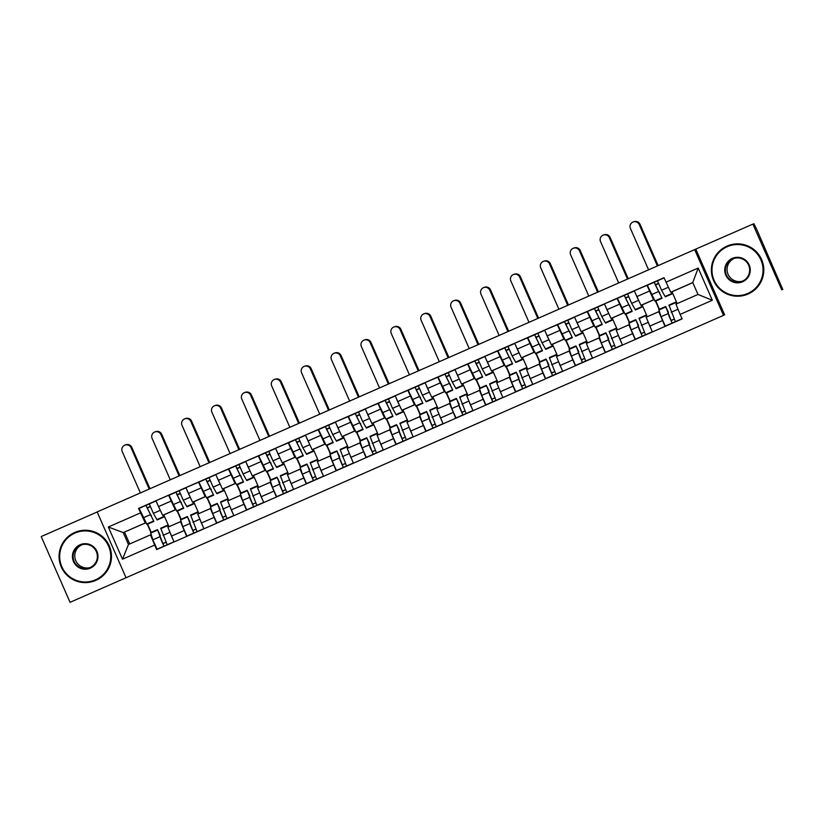 <?xml version="1.0" encoding="UTF-8"?>
<svg xmlns="http://www.w3.org/2000/svg" width="824" height="824" viewBox="0 0 824 824"><rect width="100%" height="100%" fill="white"/><g stroke="black" fill="none" stroke-linecap="round" stroke-linejoin="round"><path stroke-width="1.24" d="M394.727 459.741L371.552 469.917L394.727 459.741M480.68 422.032L456.29 432.713L480.67 422.012M723.513 315.355L70.061 602.323L723.513 315.355L694.653 249.6L97.15 511.91L126.02 577.665M423.752 446.999L397.796 458.401L423.752 446.999M428.871 444.754L453.911 433.836L428.871 444.754M781.77 289.863L752.909 224.107L753.939 223.737L756.72 229.391L782.8 289.492M97.191 511.992L41.2 536.568L70.061 602.323M752.909 224.107L694.653 249.6M186.708 536.393L180.507 521.654L167.859 527.206L174.06 541.945M175.831 509.572L175.296 509.768L171.186 501.033L158.538 506.585L162.647 515.319L163.801 514.897L168.982 526.711M158.538 506.585L155.973 500.734L185.925 487.746M167.859 527.206L181.053 521.458M177.52 511.014L181.136 519.254M171.186 501.033L168.621 495.183M180.847 519.378L177.232 511.137M216.599 523.261L210.408 508.521L197.76 514.073L203.95 528.823L202.457 529.471M200.562 481.401L185.863 487.612L192.538 502.187L193.692 501.775L198.872 513.589M197.76 514.073L210.944 508.326M207.411 497.881L211.026 506.132M193.692 501.775L205.753 496.481L205.186 496.635L198.512 482.061M210.748 506.255L207.123 498.015M246.5 510.138L240.299 495.399L227.651 500.951L233.851 515.69M230.463 468.279L215.764 474.49L222.439 489.065L223.582 488.653L228.773 500.456M227.651 500.951L240.835 495.203M237.302 484.759L240.927 493.01M235.623 483.317L235.087 483.513L228.413 468.938M240.639 493.133L237.024 484.883M276.39 497.016L270.19 482.277L257.541 487.829L263.742 502.568M260.353 455.157L245.655 461.368L252.329 475.942L253.483 475.53L258.664 487.334M257.541 487.829L270.736 482.081M267.203 471.637L270.818 479.877M265.513 470.195L264.978 470.391L258.303 455.816M270.529 480.011L266.914 471.761M306.281 483.894L300.091 469.155L287.442 474.706L293.632 489.446M290.244 442.035L275.546 448.235L282.22 462.82L283.374 462.398L288.554 474.212M287.442 474.706L300.626 468.959M297.093 458.515L300.709 466.755M295.414 457.073L294.868 457.269L288.194 442.684M300.43 466.878L296.805 458.638M336.182 470.772L329.981 456.033L317.333 461.584L323.533 476.324M320.145 428.902L305.447 435.113L312.121 449.698L313.264 449.276L318.455 461.09M317.333 461.584L330.517 455.837M326.984 445.393L330.609 453.633M325.305 443.951L324.769 444.146L318.095 429.562M330.321 453.756L326.706 445.516M366.072 457.639L359.872 442.9L347.223 448.452L353.424 463.201M350.035 415.78L335.337 421.991L342.012 436.576L343.165 436.154L348.346 447.968M347.223 448.452L360.418 442.704M356.885 432.27L360.5 440.51M355.196 430.818L354.66 431.014L347.986 416.439M360.212 440.634L356.596 432.394M395.963 444.517L389.773 429.778L377.124 435.329L383.315 450.069L381.821 450.728M379.926 402.658L365.228 408.869L371.902 423.443L373.056 423.031L378.247 434.845M377.124 435.329L390.308 429.582M386.775 419.138L390.391 427.388M373.056 423.031L385.117 417.737L384.551 417.892L377.876 403.317M390.113 427.512L386.487 419.272M425.864 431.395L419.663 416.656L407.015 422.207L413.215 436.947M409.827 389.536L395.129 395.747L401.803 410.321L402.946 409.909L408.137 421.713M407.015 422.207L420.199 416.46M416.666 406.016L420.292 414.256M414.987 404.574L414.451 404.769L407.777 390.195M420.003 414.39L416.388 406.139M455.754 418.273L449.554 403.533L436.916 409.085L443.106 423.824M439.717 376.413L425.019 382.614L431.694 397.199L432.847 396.777L438.028 408.591M436.916 409.085L450.1 403.338M446.567 392.894L450.182 401.134M444.878 391.452L444.342 391.647L437.668 377.062M449.894 401.257L446.278 393.017M485.645 405.151L479.455 390.411L466.806 395.963L472.997 410.702M469.608 363.291L454.91 369.492L461.584 384.077L462.738 383.654L467.929 395.469M466.806 395.963L479.99 390.216M476.457 379.771L480.073 388.011M474.779 378.329L474.233 378.525L467.558 363.94M479.795 388.135L476.169 379.895M515.546 392.018L509.345 377.279L496.697 382.83L502.898 397.58M499.509 350.159L484.811 356.37L491.485 370.954L492.639 370.532L497.82 382.346M496.697 382.83L509.881 377.083M506.348 366.649L509.974 374.889M504.669 365.207L504.134 365.392L497.459 350.818M509.685 375.013L506.07 366.773M545.437 378.896L539.236 364.156L526.598 369.708L532.788 384.447M529.399 337.037L514.701 343.248L521.376 357.822L522.529 357.41L527.71 369.224M526.598 369.708L539.782 363.961M536.249 353.517L539.864 361.767M534.56 352.075L534.024 352.27L527.35 337.696M539.576 361.891L535.961 353.651M575.327 365.774L569.137 351.034L556.488 356.586L562.679 371.325L561.185 371.984M559.29 323.914L544.592 330.125L551.266 344.7L552.42 344.288L557.611 356.092M556.488 356.586L569.672 350.839M566.139 340.394L569.755 348.634M564.461 338.952L563.915 339.148L557.24 324.574M569.477 348.768L565.851 340.518M605.228 352.651L599.027 337.912L586.379 343.464L592.58 358.203L591.076 358.862M589.191 310.792L574.493 317.003L581.167 331.578L582.321 331.155L587.502 342.969M586.379 343.464L599.563 337.716M596.03 327.272L599.656 335.512M594.351 325.83L593.816 326.026L587.141 311.441M599.367 335.636L595.752 327.396M635.119 339.529L628.918 324.79L616.28 330.342L622.47 345.081M619.082 297.67L604.383 303.871L611.058 318.455L612.211 318.033L617.392 329.847M616.28 330.342L629.464 324.594M625.931 314.15L629.546 322.39M624.242 312.708L623.706 312.904L617.032 298.319M629.258 322.514L625.643 314.274M665.009 326.397L658.819 311.657L646.171 317.209L652.361 331.959M648.972 284.538L634.274 290.748L640.948 305.333L642.102 304.911L647.293 316.725M646.171 317.209L659.355 311.462M655.822 301.028L659.437 309.268M654.143 299.586L653.597 299.771L646.922 285.197M659.159 309.391L655.533 301.151M654.163 299.617L642.102 304.911M624.262 312.739L612.211 318.033M594.372 325.871L582.321 331.155M564.481 338.994L552.42 344.288M534.58 352.116L522.529 357.41M504.69 365.238L492.639 370.532M474.799 378.36L462.738 383.654M444.898 391.493L432.847 396.777M415.008 404.615L402.946 409.909M355.216 430.859L343.165 436.154M325.326 443.982L313.264 449.276M295.435 457.114L283.374 462.398M265.534 470.236L253.483 475.53M235.643 483.358L223.582 488.653M175.852 509.603L163.801 514.897M145.941 522.694L123.24 532.603L128.462 544.489L151.153 534.58M145.961 522.735L123.24 532.603L108.346 527.01L140.543 512.868L145.282 522.931M150.957 532.5L147.342 524.26M124.517 532.149L129.698 543.953M150.493 534.817L154.675 545.076L122.488 559.208L108.346 527.01M665.988 282.189L698.186 268.058L712.317 300.255L680.13 314.397L675.938 304.138L697.98 294.456L692.757 282.57L670.726 292.252L664.01 277.688L138.566 508.367L140.543 512.868M154.675 545.076L156.653 549.577L682.107 318.898L680.13 314.397M724.667 314.933L695.806 249.178M670.726 292.252L672.003 291.789L677.184 303.593M692.799 282.653L672.003 291.789M147.62 524.136L151.245 532.376M140.78 507.656L138.566 508.367M648.941 284.465L664.072 277.822M140.75 507.574L156.024 500.868M200.531 481.329L215.816 474.624M230.432 468.207L245.717 461.492M260.322 455.085L275.607 448.369M290.213 441.952L305.498 435.247M320.114 428.83L335.399 422.125M350.004 415.708L365.289 409.003M379.895 402.586L395.18 395.87M409.796 389.464L425.081 382.748M439.686 376.331L454.972 369.626M469.577 363.209L484.862 356.504M499.478 350.087L514.763 343.381M529.369 336.964L544.654 330.249M559.259 323.842L574.544 317.127M589.16 310.72L604.445 304.005M619.051 297.588L634.336 290.882M165.954 542.213L162.781 543.603M147.208 508.14L150.38 506.75M162.802 543.624L165.964 542.233M192.692 530.501L195.855 529.111L192.682 530.481M222.583 517.379L225.745 515.989L222.573 517.359M252.484 504.257L255.646 502.867L252.474 504.226M285.526 489.714L282.364 491.104L285.537 489.744M312.265 478.002L315.427 476.612M342.166 464.88L345.328 463.49M372.057 451.758L375.219 450.368L372.046 451.737M401.947 438.636L405.109 437.245L401.937 438.615M431.848 425.503L435.01 424.123L431.838 425.483M461.739 412.381L464.901 410.991L461.728 412.361M491.629 399.259L494.791 397.868M521.53 386.137L524.692 384.746M554.573 371.603L551.411 372.994L554.583 371.624M581.311 359.882L584.474 358.502L581.301 359.861M614.364 345.349L611.202 346.739L614.374 345.369M641.103 333.638L644.265 332.247L641.093 333.617M670.994 320.515L674.156 319.125M177.098 495.018L180.271 493.627M206.999 481.896L210.172 480.505M236.89 468.774L240.062 467.383M266.78 455.651L269.953 454.251M315.417 476.591L312.255 477.982M296.681 442.519L299.854 441.128M345.318 463.469L342.156 464.86M326.572 429.397L329.744 428.006M356.462 416.274L359.635 414.884M386.363 403.152L389.536 401.762M416.254 390.03L419.426 388.629M446.144 376.908L449.317 375.507M494.781 397.848L491.619 399.238M476.045 363.775L479.218 362.385M524.682 384.726L521.52 386.116M505.936 350.653L509.108 349.263M535.827 337.531L538.999 336.141M565.727 324.409L568.9 323.008M595.618 311.287L598.791 309.886M625.509 298.154L628.681 296.764M674.145 319.104L670.983 320.495M655.41 285.032L658.582 283.641M122.488 559.208L128.462 544.489M697.98 294.456L712.317 300.255M692.757 282.57L698.186 268.058M401.762 456.661L411.228 452.561L401.762 456.661M439.903 439.923L429.84 444.342L439.903 439.923M124.98 445.073L125.052 445.053A4.81 4.81 70.1 0 1 131.088 447.638L131.026 447.669A4.81 4.81 -109.9 0 0 124.98 445.073A4.81 4.81 -109.9 0 0 122.21 451.531L140.379 492.937M163.379 515.052L164.017 516.936L157.116 519.965L153.377 513.352L149.278 503.928L156.066 500.941L146.013 505.349L153.851 521.396L147.105 507.842L150.256 506.461M164.017 516.936L162.987 515.196M159.31 508.326L157.147 503.423M147.105 507.842L146.013 505.349L139.122 508.377L146.013 505.349M150.916 515.669L151.451 515.433M153.851 521.396L146.96 524.424L139.112 508.377M131.026 447.669L149.196 489.065M149.268 489.034L131.088 447.638M125.691 444.816L125.763 444.795A4.81 4.81 70.1 0 1 131.809 447.381L131.737 447.411A4.81 4.81 -109.9 0 0 125.372 444.939M159.712 535.713L160.258 535.476L157.477 529.647L150.576 532.675L152.873 539.813L157.044 549.217L163.749 546.466M160.258 535.476L158.569 532.139L160.845 539.174L163.935 546.188L157.044 549.217M157.477 529.647L163.935 546.188L167.2 544.757L160.732 528.215L167.632 525.187L168.199 527.051M165.995 542.316L162.843 543.696M168.57 526.886L167.632 525.187M170.743 534.374L172.896 539.287M174.039 541.904L172.566 542.604M149.958 488.735L131.809 447.381M131.737 447.411L149.896 488.766M154.871 431.951L154.943 431.92A4.81 4.81 70.1 0 1 160.989 434.516L160.917 434.547A4.81 4.81 -109.9 0 0 154.871 431.951A4.81 4.81 -109.9 0 0 152.1 438.409L170.28 479.815M193.269 501.929L193.908 503.814L187.007 506.842L183.268 500.23L179.168 490.795L185.956 487.818L175.914 492.227L183.752 508.274L177.006 494.719L180.147 493.339M193.908 503.814L192.878 502.074M189.201 495.203L187.048 490.29M177.006 494.719L175.914 492.227L169.013 495.255L175.914 492.227M180.806 502.537L181.352 502.3M183.752 508.274L176.851 511.302L169.013 495.255M160.917 434.547L179.096 475.942M179.158 475.912L160.989 434.516M184.772 418.829L184.833 418.798A4.81 4.81 70.1 0 1 190.88 421.394L190.818 421.414A4.81 4.81 -109.9 0 0 184.772 418.829A4.81 4.81 -109.9 0 0 182.001 425.287L200.17 466.683M223.17 488.807L223.798 490.692L216.897 493.72L213.159 487.108L209.059 477.673L215.847 474.696L205.804 479.104L213.643 495.152L206.896 481.597L210.048 480.217M223.798 490.692L222.779 488.941M219.102 482.081L216.939 477.168M206.896 481.597L205.804 479.104L198.903 482.133L205.804 479.104M210.707 489.415L211.243 489.178M213.643 495.152L206.742 498.18L198.903 482.133M190.818 421.414L208.987 462.82M209.049 462.789L190.88 421.394M155.592 431.694L155.654 431.663A4.81 4.81 70.1 0 1 161.7 434.258L161.628 434.279A4.81 4.81 -109.9 0 0 155.273 431.817M189.602 522.591L190.148 522.354L187.367 516.514L180.466 519.542L182.763 526.691L186.935 536.084L193.64 533.344M190.148 522.354L188.459 519.007L190.735 526.052L193.836 533.056L186.935 536.084M187.367 516.514L193.836 533.056L197.09 531.635L190.622 515.093L197.523 512.054L198.09 513.929M195.885 529.183L192.744 530.563M198.46 513.764L197.523 512.054M200.634 521.252L202.786 526.155M179.848 475.613L161.7 434.258M161.628 434.279L179.787 475.633M185.482 418.571L185.544 418.541A4.81 4.81 70.1 0 1 191.59 421.136L191.528 421.157A4.81 4.81 -109.9 0 0 185.163 418.695M219.493 509.469L220.039 509.222L217.258 503.392L210.367 506.42L212.664 513.558L216.825 522.962L223.531 520.222M220.039 509.222L218.36 505.885L220.636 512.93L223.726 519.934L216.825 522.962M217.258 503.392L223.726 519.934L226.981 518.502L220.523 501.96L227.414 498.932L227.99 500.807M225.786 516.061L222.635 517.441M228.361 500.642L227.414 498.932M230.535 508.13L232.677 513.033M233.831 515.659L232.347 516.349M209.749 462.48L191.59 421.136M191.528 421.157L209.677 462.511M95.471 579.839A25.544 25.534 -109.9 0 0 108.583 546.188A25.544 25.534 -109.9 0 0 74.943 533.066A25.544 25.534 -109.9 0 0 61.831 566.716A25.544 25.534 -109.9 0 0 95.471 579.839M74.706 532.479A26.172 26.162 70.1 0 1 109.51 546.734A26.172 26.162 70.1 0 1 94.121 581.054A26.172 26.162 70.1 0 1 60.935 566.16A26.172 26.162 70.1 0 1 74.706 532.479M90.341 568.148A12.772 12.762 70.1 0 1 73.511 561.587A12.772 12.762 70.1 0 1 80.072 544.757A12.772 12.762 70.1 0 1 96.892 551.318A12.772 12.762 70.1 0 1 90.341 568.148M80.34 545.323A12.144 12.133 -109.9 0 0 73.954 560.948A12.144 12.133 -109.9 0 0 90.104 567.561A12.144 12.133 -109.9 0 0 96.49 551.936A12.144 12.133 -109.9 0 0 80.34 545.323M90.177 567.53A12.144 12.133 70.1 0 1 75.489 559.97A12.144 12.133 70.1 0 1 81.936 544.757M76.323 531.841L76.436 531.799A26.172 26.162 70.1 0 1 109.623 546.693A26.172 26.162 70.1 0 1 94.235 581.013L94.121 581.054M747.78 293.457A25.544 25.534 -109.9 0 0 760.892 259.807A25.544 25.534 -109.9 0 0 727.242 246.685A25.544 25.534 -109.9 0 0 714.13 280.335A25.544 25.534 -109.9 0 0 747.78 293.457M727.005 246.108A26.172 26.162 70.1 0 1 761.819 260.353A26.172 26.162 70.1 0 1 746.431 294.673A26.172 26.162 70.1 0 1 713.234 279.779A26.172 26.162 70.1 0 1 727.005 246.108M742.64 281.767A12.772 12.762 70.1 0 1 725.82 275.206A12.772 12.762 70.1 0 1 732.371 258.375A12.772 12.762 70.1 0 1 749.201 264.947A12.772 12.762 70.1 0 1 742.64 281.767M732.639 258.952A12.144 12.133 -109.9 0 0 726.253 274.577A12.144 12.133 -109.9 0 0 742.403 281.19A12.144 12.133 -109.9 0 0 748.8 265.565A12.144 12.133 -109.9 0 0 732.639 258.952M742.486 281.149A12.144 12.133 70.1 0 1 727.788 273.589A12.144 12.133 70.1 0 1 734.246 258.375M728.622 245.459L728.735 245.418A26.172 26.162 70.1 0 1 761.932 260.312A26.172 26.162 70.1 0 1 746.544 294.632L746.431 294.673M214.662 405.696L214.734 405.676A4.81 4.81 70.1 0 1 220.77 408.271L220.708 408.292A4.81 4.81 -109.9 0 0 214.662 405.696A4.81 4.81 -109.9 0 0 211.892 412.165L230.071 453.561M253.061 475.675L253.699 477.57L246.798 480.598L243.059 473.975L238.96 464.551L245.748 461.574L235.695 465.982L243.533 482.03L236.797 468.475L239.939 467.095M253.699 477.57L252.669 475.819M248.992 468.959L246.829 464.046M236.787 468.475L235.695 465.982L228.804 469.011L235.695 465.982M240.598 476.293L241.133 476.056M243.533 482.03L236.643 485.058L228.804 469.011M220.708 408.292L238.878 449.688M238.95 449.667L220.77 408.271M244.553 392.574L244.625 392.554A4.81 4.81 70.1 0 1 250.671 395.149L250.599 395.17A4.81 4.81 -109.9 0 0 244.553 392.574A4.81 4.81 -109.9 0 0 241.782 399.043L259.962 440.438M282.951 462.552L283.59 464.448L276.689 467.476L272.95 460.853L268.851 451.428L275.638 448.441L265.596 452.86L273.434 468.897L266.688 455.353L269.829 453.962M283.59 464.448L282.56 462.697M278.883 455.827L276.73 450.924M266.688 455.353L265.596 452.86L258.695 455.888L265.596 452.86M270.488 463.17L271.034 462.933M273.434 468.897L266.533 471.925L258.695 455.888M250.599 395.17L268.779 436.566M268.84 436.535L250.671 395.149M274.454 379.452L274.516 379.431A4.81 4.81 70.1 0 1 280.562 382.017L280.5 382.048A4.81 4.81 -109.9 0 0 274.454 379.452A4.81 4.81 -109.9 0 0 271.683 385.91L289.852 427.316M312.852 449.43L313.481 451.315L306.579 454.343L302.841 447.731L298.741 438.306L305.529 435.319L295.486 439.728L303.325 455.775L296.578 442.22L299.73 440.84M313.481 451.315L312.461 449.574M308.784 442.704L306.621 437.802M296.578 442.22L295.486 439.728L288.585 442.756L295.486 439.728M300.389 450.048L300.925 449.811M303.325 455.775L296.424 458.803L288.585 442.756M280.5 382.048L298.669 423.443M298.731 423.412L280.562 382.017M215.373 405.439L215.445 405.418A4.81 4.81 70.1 0 1 221.491 408.014L221.419 408.034A4.81 4.81 -109.9 0 0 215.054 405.573M249.394 496.347L249.94 496.099L247.159 490.27L240.258 493.298L242.555 500.436L246.726 509.84L253.432 507.1M249.94 496.099L248.251 492.762L250.527 499.808L253.617 506.812L246.726 509.84M247.159 490.27L253.617 506.812L256.882 505.38L250.414 488.838L257.315 485.81L257.881 487.684M255.677 502.939L252.525 504.319M258.252 487.52L257.315 485.81M260.425 495.008L262.578 499.911M263.721 502.527L262.248 503.227M239.64 449.358L221.491 408.014M221.419 408.034L239.578 449.389M245.274 392.317L245.336 392.296A4.81 4.81 70.1 0 1 251.382 394.892L251.31 394.912A4.81 4.81 -109.9 0 0 244.955 392.451M279.284 483.214L279.83 482.977L277.049 477.148L270.148 480.176L272.445 487.314L276.617 496.718L283.322 493.967M279.83 482.977L278.141 479.64L280.418 486.685L283.518 493.689L276.617 496.718M277.049 477.148L283.518 493.689L286.773 492.258L280.304 475.716L287.205 472.688L287.772 474.562M285.567 489.817L282.426 491.197M288.142 474.397L287.205 472.688M290.316 481.875L292.469 486.788M293.622 489.404L292.139 490.105M269.53 436.236L251.382 394.892M251.31 394.912L269.469 436.267M275.164 379.195L275.226 379.174A4.81 4.81 70.1 0 1 281.272 381.759L281.211 381.79A4.81 4.81 -109.9 0 0 274.845 379.318M309.175 470.092L309.721 469.855L306.94 464.025L300.049 467.053L302.346 474.191L306.507 483.595L313.213 480.845M309.721 469.855L308.042 466.518L310.318 473.553L313.408 480.567L306.507 483.595M306.94 464.025L313.408 480.567L316.663 479.135L310.205 462.594L317.096 459.565L317.673 461.43M315.468 476.694L312.317 478.075M318.043 461.265L317.096 459.565M320.217 468.753L322.359 473.666M323.513 476.282L322.029 476.983M299.431 423.114L281.272 381.759M281.211 381.79L299.359 423.145M304.344 366.33L304.417 366.299A4.81 4.81 70.1 0 1 310.452 368.894L310.391 368.925A4.81 4.81 -109.9 0 0 304.344 366.33A4.81 4.81 -109.9 0 0 301.574 372.788L319.753 414.194M342.743 436.308L343.381 438.193L336.48 441.221L332.742 434.608L328.642 425.174L335.43 422.197L325.377 426.605L333.215 442.653L326.479 429.098L329.621 427.718M343.381 438.193L342.351 436.452M338.674 429.582L336.511 424.669M326.479 429.098L325.377 426.605L318.486 429.634L325.377 426.605M330.28 436.916L330.815 436.679M333.215 442.653L326.325 445.681L318.486 429.634M310.391 368.925L328.56 410.321M328.632 410.29L310.452 368.894M305.055 366.072L305.127 366.041A4.81 4.81 70.1 0 1 311.173 368.637L311.101 368.668A4.81 4.81 -109.9 0 0 304.736 366.196M339.076 456.97L339.622 456.733L336.841 450.893L329.94 453.921L332.237 461.069L336.408 470.473L343.114 467.723M339.622 456.733L337.933 453.385L340.209 460.431L343.299 467.435L336.408 470.473M336.841 450.893L343.299 467.435L346.564 466.013L340.096 449.471L346.997 446.433L347.563 448.308M345.359 463.562L342.207 464.952M347.934 448.143L346.997 446.433M350.107 455.631L352.26 460.534M353.403 463.16L351.93 463.85M329.322 409.992L311.173 368.637M311.101 368.668L329.26 410.012M334.235 353.208L334.307 353.177A4.81 4.81 70.1 0 1 340.353 355.772L340.281 355.793A4.81 4.81 -109.9 0 0 334.235 353.208A4.81 4.81 -109.9 0 0 331.464 359.666L349.644 401.061M372.633 423.186L373.272 425.071L366.371 428.099L362.632 421.486L358.533 412.052L365.32 409.075L355.278 413.483L363.116 429.531L356.37 415.976L359.511 414.596M373.272 425.071L372.242 423.32M368.565 416.46L366.412 411.547M356.37 415.976L355.278 413.483L348.377 416.511L355.278 413.483M360.17 423.793L360.716 423.557M363.116 429.531L356.215 432.559L348.377 416.511M340.281 355.793L358.461 397.199M358.522 397.168L340.353 355.772M334.956 352.95L335.018 352.919A4.81 4.81 70.1 0 1 341.064 355.515L341.002 355.535A4.81 4.81 -109.9 0 0 334.637 353.074M368.967 443.848L369.512 443.6L366.732 437.771L359.831 440.799L362.127 447.937L366.299 457.341L373.004 454.601M369.512 443.6L367.823 440.263L370.1 447.308L373.2 454.312L366.299 457.341M366.732 437.771L373.2 454.312L376.455 452.881L369.986 436.339L376.887 433.311L377.454 435.185M375.25 450.44L372.108 451.82M377.825 435.021L376.887 433.311M379.998 442.509L382.151 447.411M359.213 396.859L341.064 355.515M341.002 355.535L359.151 396.89M364.136 340.075L364.198 340.054A4.81 4.81 70.1 0 1 370.244 342.65L370.182 342.671A4.81 4.81 -109.9 0 0 364.136 340.075A4.81 4.81 -109.9 0 0 361.365 346.543L379.534 387.939M402.534 410.053L403.163 411.949L396.262 414.977L392.523 408.354L388.423 398.929L395.211 395.953L385.168 400.361L393.007 416.408L386.26 402.854L389.412 401.473M403.163 411.949L402.143 410.197M398.466 403.338L396.303 398.425M386.26 402.854L385.168 400.361L378.267 403.389L385.168 400.361M390.071 410.671L390.607 410.434M393.007 416.408L386.106 419.437L378.267 403.389M370.182 342.671L388.351 384.066M388.413 384.046L370.244 342.65M364.847 339.818L364.908 339.797A4.81 4.81 70.1 0 1 370.954 342.393L370.893 342.413A4.81 4.81 -109.9 0 0 364.527 339.952M398.857 430.725L399.403 430.478L396.622 424.648L389.731 427.677L392.028 434.815L396.19 444.218L402.905 441.479M399.403 430.478L397.724 427.141L400.001 434.186L403.091 441.19L396.19 444.218M396.622 424.648L403.091 441.19L406.345 439.759L399.887 423.217L406.778 420.188L407.355 422.063M405.151 437.317L401.999 438.698M407.726 421.898L406.778 420.188M409.899 429.386L412.041 434.289M413.195 436.905L411.712 437.606M389.113 383.737L370.954 342.393M370.893 342.413L389.041 383.768M394.026 326.953L394.099 326.932A4.81 4.81 70.1 0 1 400.145 329.528L400.073 329.548A4.81 4.81 -109.9 0 0 394.026 326.953A4.81 4.81 -109.9 0 0 391.256 333.421L409.435 374.817M432.425 396.931L433.063 398.826L426.163 401.854L422.424 395.232L418.324 385.807L425.112 382.82L415.059 387.239L422.908 403.276L416.161 389.731L419.303 388.341M433.063 398.826L432.034 397.075M428.356 390.205L426.193 385.302M416.161 389.731L415.059 387.239L408.168 390.267L415.059 387.239M419.962 397.549L420.498 397.312M422.908 403.276L416.007 406.314L408.168 390.267M400.073 329.548L418.242 370.944M418.314 370.924L400.145 329.528M394.737 326.695L394.809 326.675A4.81 4.81 70.1 0 1 400.855 329.27L400.783 329.291A4.81 4.81 -109.9 0 0 394.418 326.829M428.758 417.593L429.304 417.356L426.523 411.526L419.622 414.554L421.919 421.692L426.09 431.096L432.796 428.346M429.304 417.356L427.615 414.019L429.891 421.064L432.991 428.068L426.09 431.096M426.523 411.526L432.991 428.068L436.246 426.636L429.778 410.094L436.679 407.066L437.245 408.941M435.041 424.195L431.889 425.575M437.616 408.776L436.679 407.066M439.789 416.254L441.942 421.167M443.085 423.783L441.613 424.484M419.004 370.615L400.855 329.27M400.783 329.291L418.942 370.646M423.917 313.831L423.989 313.81A4.81 4.81 70.1 0 1 430.035 316.395L429.963 316.426A4.81 4.81 -109.9 0 0 423.917 313.831A4.81 4.81 -109.9 0 0 421.157 320.289L439.326 361.695M462.316 383.809L462.954 385.694L456.053 388.722L452.314 382.109L448.215 372.685L455.002 369.698L444.96 374.106L452.798 390.154L446.052 376.599L449.193 375.219M462.954 385.694L461.924 383.953M458.247 377.083L456.094 372.18M446.052 376.599L444.96 374.106L438.059 377.135L444.96 374.106M449.853 384.427L450.398 384.19M452.798 390.154L445.897 393.182L438.059 377.145M429.963 316.426L448.143 357.822M448.204 357.791L430.035 316.395M424.638 313.573L424.7 313.553A4.81 4.81 70.1 0 1 430.746 316.138L430.684 316.169A4.81 4.81 -109.9 0 0 424.319 313.697M458.649 404.471L459.195 404.234L456.414 398.404L449.513 401.432L451.81 408.57L455.981 417.974L462.686 415.224M459.195 404.234L457.505 400.897L459.782 407.942L462.882 414.946L455.981 417.974M456.414 398.404L462.882 414.946L466.137 413.514L459.668 396.972L466.569 393.944L467.136 395.808M464.932 411.073L461.79 412.453M467.517 395.654L466.569 393.944M469.68 403.132L471.833 408.045M472.986 410.661L471.503 411.361M448.895 357.492L430.746 316.138M430.684 316.169L448.833 357.523M453.818 300.709L453.88 300.678A4.81 4.81 70.1 0 1 459.926 303.273L459.864 303.304A4.81 4.81 -109.9 0 0 453.818 300.709A4.81 4.81 -109.9 0 0 451.047 307.167L469.216 348.573M492.216 370.687L492.845 372.572L485.944 375.6L482.205 368.987L478.105 359.552L484.893 356.576L474.851 360.984L482.689 377.031L475.942 363.477L479.094 362.097M492.845 372.572L491.825 370.831M488.148 363.961L485.985 359.048M475.942 363.477L474.851 360.984L467.95 364.012L474.851 360.984M479.753 371.294L480.289 371.058M482.689 377.031L475.788 380.06L467.95 364.012M459.864 303.304L478.033 344.7M478.095 344.669L459.926 303.273M454.529 300.451L454.591 300.42A4.81 4.81 70.1 0 1 460.637 303.016L460.575 303.047A4.81 4.81 -109.9 0 0 454.209 300.575M488.539 391.349L489.085 391.112L486.304 385.272L479.413 388.3L481.71 395.448L485.872 404.852L492.587 402.102M489.085 391.112L487.406 387.764L489.683 394.809L492.773 401.813L485.872 404.852M486.304 385.272L492.773 401.813L496.027 400.392L489.569 383.85L496.46 380.822L497.037 382.686M494.833 397.941L491.681 399.331M497.408 382.521L496.46 380.822M499.581 390.01L501.723 394.912M502.877 397.539L501.394 398.229M478.796 344.37L460.637 303.016M460.575 303.047L478.723 344.391M483.709 287.586L483.781 287.555A4.81 4.81 70.1 0 1 489.827 290.151L489.755 290.172A4.81 4.81 -109.9 0 0 483.709 287.586A4.81 4.81 -109.9 0 0 480.938 294.044L499.117 335.44M522.107 357.565L522.746 359.449L515.845 362.478L512.106 355.865L508.006 346.43L514.794 343.454L504.741 347.862L512.59 363.909L505.843 350.354L508.985 348.974M522.746 359.449L521.716 357.698M518.038 350.839L515.875 345.926M505.843 350.354L504.741 347.862L497.851 350.89L504.741 347.862M509.644 358.172L510.18 357.935M512.59 363.909L505.689 366.938L497.851 350.89M489.755 290.172L507.924 331.578M507.996 331.547L489.827 290.151M484.419 287.329L484.491 287.298A4.81 4.81 70.1 0 1 490.538 289.894L490.465 289.914A4.81 4.81 -109.9 0 0 484.1 287.452M518.44 378.226L518.986 377.979L516.205 372.149L509.304 375.178L511.601 382.315L515.773 391.719L522.478 388.979M518.986 377.979L517.297 374.642L519.573 381.687L522.673 388.691L515.773 391.719M516.205 372.149L522.673 388.691L525.928 387.259L519.46 370.718L526.361 367.689L526.927 369.564M524.723 384.818L521.571 386.199M527.298 369.399L526.361 367.689M529.471 376.887L531.624 381.79M532.768 384.417L531.295 385.107M508.686 331.238L490.538 289.894M490.465 289.914L508.624 331.269M513.599 274.454L513.671 274.433A4.81 4.81 70.1 0 1 519.717 277.029L519.645 277.049A4.81 4.81 -109.9 0 0 513.599 274.454A4.81 4.81 -109.9 0 0 510.839 280.922L529.008 322.318M551.998 344.432L552.636 346.327L545.735 349.355L541.996 342.733L537.897 333.308L544.685 330.331L534.642 334.74L542.48 350.787L535.734 337.232L538.875 335.852M552.636 346.327L551.606 344.576M547.929 337.716L545.776 332.803M535.734 337.232L534.642 334.74L527.741 337.768L534.642 334.74M539.535 345.05L540.081 344.813M542.48 350.787L535.579 353.815L527.741 337.768M519.645 277.049L537.825 318.455M537.887 318.424L519.717 277.029M514.32 274.196L514.382 274.176A4.81 4.81 70.1 0 1 520.428 276.771L520.366 276.792A4.81 4.81 -109.9 0 0 514.001 274.33M548.331 365.104L548.877 364.857L546.096 359.027L539.195 362.055L541.492 369.193L545.663 378.597L552.368 375.857M548.877 364.857L547.188 361.52L549.464 368.565L552.564 375.569L545.663 378.597M546.096 359.027L552.564 375.569L555.819 374.137L549.351 357.595L556.251 354.567L556.818 356.442M554.614 371.696L551.472 373.076M557.199 356.277L556.251 354.567M559.362 363.765L561.515 368.668M538.577 318.116L520.428 276.771M520.366 276.792L538.515 318.146M543.5 261.332L543.562 261.311A4.81 4.81 70.1 0 1 549.608 263.907L549.546 263.927A4.81 4.81 -109.9 0 0 543.5 261.332A4.81 4.81 -109.9 0 0 540.729 267.8L558.899 309.196M581.899 331.31L582.527 333.205L575.626 336.233L571.887 329.61L567.788 320.186L574.575 317.199L564.533 321.618L572.371 337.655L565.625 324.11L568.776 322.72M582.527 333.205L581.507 331.454M577.83 324.584L575.667 319.681M565.625 324.11L564.533 321.618L557.632 324.646L564.533 321.618M569.436 331.928L569.971 331.691M572.371 337.655L565.47 340.693L557.632 324.646M549.546 263.927L567.715 305.323M567.777 305.302L549.608 263.907M544.211 261.074L544.273 261.053A4.81 4.81 70.1 0 1 550.319 263.649L550.257 263.67A4.81 4.81 -109.9 0 0 543.891 261.208M578.221 351.972L578.767 351.735L575.986 345.905L569.096 348.933L571.393 356.071L575.554 365.475L582.269 362.735M578.767 351.735L577.088 348.398L579.365 355.443L582.455 362.447L575.554 365.475M575.986 345.905L582.455 362.447L585.71 361.015L579.251 344.473L586.142 341.445L586.719 343.32M584.515 358.574L581.363 359.954M587.09 343.155L586.142 341.445M589.263 350.643L591.405 355.546M568.478 304.993L550.319 263.649M550.257 263.67L568.406 305.024M573.391 248.209L573.463 248.189A4.81 4.81 70.1 0 1 579.509 250.774L579.437 250.805A4.81 4.81 -109.9 0 0 573.391 248.209A4.81 4.81 -109.9 0 0 570.62 254.678L588.799 296.074M611.789 318.188L612.428 320.072L605.527 323.101L601.788 316.488L597.688 307.064L604.476 304.077L594.423 308.485L602.272 324.532L595.525 310.978L598.667 309.597M612.428 320.072L611.398 318.332M607.721 311.462L605.558 306.559M595.525 310.978L594.423 308.485L587.533 311.524L594.423 308.485M599.326 318.806L599.862 318.569M602.272 324.532L595.371 327.561L587.533 311.524M579.437 250.805L597.606 292.201M597.678 292.17L579.509 250.774M574.101 247.952L574.174 247.931A4.81 4.81 70.1 0 1 580.22 250.517L580.148 250.548A4.81 4.81 -109.9 0 0 573.782 248.076M608.122 338.849L608.668 338.613L605.887 332.783L598.986 335.811L601.283 342.949L605.455 352.353L612.16 349.603M608.668 338.613L606.979 335.275L609.255 342.321L612.356 349.325L605.455 352.353M605.887 332.783L612.356 349.325L615.61 347.893L609.142 331.351L616.043 328.323L616.61 330.187M614.405 345.452L611.254 346.832M616.98 330.033L616.043 328.323M619.154 337.51L621.306 342.423M622.45 345.04L620.977 345.74M598.368 291.871L580.22 250.517M580.148 250.548L598.306 291.902M603.281 235.087L603.353 235.056A4.81 4.81 70.1 0 1 609.399 237.652L609.327 237.683A4.81 4.81 -109.9 0 0 603.281 235.087A4.81 4.81 -109.9 0 0 600.521 241.545L618.69 282.951M641.68 305.065L642.318 306.95L635.417 309.978L631.678 303.366L627.579 293.931L634.367 290.954L624.324 295.363L632.163 311.41L625.416 297.855L628.558 296.475M642.318 306.95L641.288 305.21M637.611 298.339L635.459 293.426M625.416 297.855L624.324 295.363L617.423 298.391L624.324 295.363M629.217 305.683L629.763 305.447M632.163 311.41L625.261 314.438L617.423 298.391M609.327 237.683L627.507 279.079M627.569 279.048L609.399 237.652M604.002 234.83L604.064 234.799A4.81 4.81 70.1 0 1 610.11 237.394L610.048 237.425A4.81 4.81 -109.9 0 0 603.683 234.953M638.013 325.727L638.559 325.49L635.778 319.65L628.877 322.678L631.184 329.827L635.345 339.231L642.051 336.48M638.559 325.49L636.87 322.143L639.146 329.188L642.246 336.202L635.345 339.231M635.778 319.65L642.246 336.202L645.501 334.771L639.033 318.229L645.934 315.201L646.5 317.065M644.296 332.319L641.154 333.71M646.881 316.9L645.934 315.201M649.054 324.388L651.197 329.301M652.351 331.918L650.867 332.608M628.259 278.749L610.11 237.394M610.048 237.425L628.197 278.769M633.182 221.965L633.244 221.934A4.81 4.81 70.1 0 1 639.29 224.53L639.228 224.55A4.81 4.81 -109.9 0 0 633.182 221.965A4.81 4.81 -109.9 0 0 630.411 228.423L648.581 269.819M671.581 291.943L672.209 293.828L665.308 296.856L661.569 290.244L657.47 280.809L664.103 277.904L654.215 282.241L662.053 298.288L655.307 284.733L658.458 283.353M672.209 293.828L671.189 292.077M655.307 284.733L654.215 282.241L647.314 285.269L654.215 282.241M659.118 292.551L659.653 292.314M662.053 298.288L655.152 301.316L647.314 285.269M639.228 224.55L657.398 265.956M657.459 265.925L639.29 224.53M633.893 221.708L633.955 221.677A4.81 4.81 70.1 0 1 640.001 224.272L639.939 224.293A4.81 4.81 -109.9 0 0 633.574 221.831M667.904 312.605L668.449 312.358L665.668 306.528L658.778 309.556L661.075 316.694L665.236 326.098L671.951 323.358M668.449 312.358L666.771 309.021L669.047 316.066L672.137 323.07L665.236 326.098M665.668 306.528L672.137 323.07L675.392 321.638L668.934 305.096L675.824 302.068L676.391 303.932M674.197 319.197L671.045 320.577M676.761 303.768L675.824 302.068M682.087 318.857L680.758 319.485M658.16 265.616L640.001 224.272M639.939 224.293L658.088 265.647M619.596 304.169L606.948 309.721M589.706 317.292L577.058 322.843M559.805 330.414L547.157 335.965M529.914 343.536L517.266 349.098M500.024 356.668L487.375 362.22M470.123 369.791L457.474 375.342M440.232 382.913L427.584 388.464M410.342 396.035L397.693 401.587M380.441 409.157L367.792 414.719M350.55 422.29L337.902 427.841M320.66 435.412L308.011 440.964M290.759 448.534L278.11 454.086M260.868 461.656L248.22 467.208M230.977 474.779L218.329 480.341M201.077 487.911L188.428 493.463M649.487 291.047L636.839 296.599M653.597 299.771L640.948 305.333M623.706 312.904L611.058 318.455M632.554 333.689L619.906 339.241M593.816 326.026L581.167 331.578M602.663 346.811L590.015 352.363M563.915 339.148L551.266 344.7M572.773 359.933L560.124 365.496M534.024 352.27L521.376 357.822M542.872 373.066L530.223 378.618M504.134 365.392L491.485 370.954M512.981 386.188L500.333 391.74M474.233 378.525L461.584 384.077M483.091 399.31L470.442 404.862M444.342 391.647L431.694 397.199M453.19 412.433L440.541 417.984M414.451 404.769L401.803 410.321M423.299 425.555L410.651 431.107M384.551 417.892L371.902 423.443M393.409 438.687L380.76 444.239M354.66 431.014L342.012 436.576M363.508 451.81L350.859 457.361M324.769 444.146L312.121 449.698M333.617 464.932L320.969 470.483M294.868 457.269L282.22 462.82M303.726 478.054L291.078 483.606M264.978 470.391L252.329 475.942M273.826 491.176L261.177 496.728M235.087 483.513L222.439 489.065M243.935 504.309L231.287 509.86M205.186 496.635L192.538 502.187M214.044 517.431L201.396 522.982M175.296 509.768L162.647 515.319M184.143 530.553L171.495 536.105M662.455 320.567L649.806 326.119M156.859 519.594L163.749 516.566M153.377 513.352L160.217 510.344M147.156 508.017L150.328 506.626L147.156 508.017M146.693 524.054L153.594 521.026M143.222 517.812L150.112 514.784M157.569 530.079L150.668 533.107M159.774 536.784L152.873 539.813M167.725 525.619L160.824 528.648M169.878 532.345L163.028 535.353M173.988 541.77L167.2 544.757M186.749 506.472L193.65 503.443M183.268 500.23L190.107 497.222M177.057 494.894L180.219 493.504L177.057 494.894M176.594 510.932L183.495 507.903M173.112 504.69L180.013 501.662M216.64 493.349L223.541 490.311M213.159 487.108L220.008 484.1M206.948 481.772L210.11 480.382L206.948 481.772M206.484 497.799L213.385 494.771M203.003 491.557L209.904 488.529M187.46 516.957L180.569 519.985M189.664 523.652L182.763 526.691M197.616 512.497L190.725 515.525M199.768 519.223L192.919 522.231M203.878 528.648L197.09 531.635M217.361 503.825L210.46 506.853M219.565 510.53L212.664 513.558M227.517 499.365L220.616 502.403M229.659 506.101L222.82 509.098M233.779 515.525L226.981 518.502M246.541 480.217L253.432 477.189M243.059 473.975L249.899 470.978M236.838 468.65L240.011 467.249L236.838 468.65M236.375 484.677L243.276 481.649M232.904 478.435L239.794 475.407M276.431 467.095L283.332 464.067M272.95 460.853L279.789 457.845M266.739 455.517L269.901 454.127L266.739 455.517M266.276 471.555L273.177 468.526M262.794 465.313L269.695 462.285M306.322 453.973L313.223 450.944M302.841 447.731L309.69 444.723M296.63 442.395L299.792 441.005L296.63 442.395M296.166 458.432L303.067 455.404M292.685 452.191L299.586 449.162M247.252 490.702L240.351 493.731M249.456 497.408L242.555 500.436M257.407 486.242L250.506 489.271M259.56 492.979L252.71 495.976M263.67 502.403L256.882 505.38M277.142 477.58L270.251 480.608M279.346 484.285L272.445 487.314M287.298 473.12L280.407 476.148M289.451 479.846L282.611 482.854M293.56 489.281L286.773 492.258M307.043 464.458L300.142 467.486M309.247 471.163L302.346 474.191M317.199 459.998L310.298 463.026M319.341 466.724L312.502 469.732M323.461 476.148L316.663 479.135M336.223 440.85L343.114 437.822M332.742 434.608L339.581 431.601M326.52 429.273L329.693 427.883L326.52 429.273M326.057 445.31L332.958 442.282M322.586 439.068L329.476 436.04M336.934 451.336L330.033 454.364M339.138 458.031L332.237 461.069M347.089 446.876L340.188 449.904M349.242 453.602L342.393 456.609M353.352 463.026L346.564 466.013M366.113 427.728L373.014 424.69M362.632 421.486L369.471 418.479M356.421 416.151L359.583 414.76L356.421 416.151M355.958 432.178L362.859 429.149M352.476 425.936L359.377 422.908M366.824 438.203L359.933 441.231M369.028 444.909L362.127 447.937M376.98 433.754L370.089 436.782M379.133 440.479L372.293 443.477M383.242 449.904L376.455 452.881M396.004 414.596L402.905 411.567M392.523 408.354L399.372 405.357M386.312 403.029L389.484 401.638L386.312 403.029M385.848 419.056L392.749 416.027M382.367 412.814L389.268 409.786M396.725 425.081L389.824 428.109M398.929 431.786L392.028 434.815M406.881 420.621L399.98 423.649M409.023 427.357L402.184 430.355M413.143 436.782L406.345 439.759M425.905 401.473L432.796 398.445M422.424 395.232L429.263 392.224M416.202 389.896L419.375 388.506L416.202 389.896M415.739 405.933L422.64 402.905M412.268 399.692L419.159 396.663M426.616 411.959L419.715 414.987M428.82 418.664L421.919 421.692M436.772 407.499L429.871 410.527M438.924 414.225L432.075 417.232M443.034 423.66L436.246 426.636M455.796 388.351L462.697 385.323M452.314 382.109L459.153 379.102M446.103 376.774L449.265 375.384L446.103 376.774M445.64 392.811L452.541 389.783M442.158 386.569L449.059 383.541M456.506 398.837L449.616 401.865M458.711 405.542L451.81 408.57M466.672 394.377L459.771 397.405M468.815 401.103L461.976 404.11M472.924 410.527L466.137 413.514M485.686 375.229L492.587 372.201M482.205 368.987L489.054 365.98M475.994 363.652L479.166 362.261L475.994 363.652M475.53 379.689L482.431 376.661M472.049 373.447L478.95 370.419M486.407 385.714L479.506 388.743M488.611 392.42L481.71 395.448M496.563 381.255L489.662 384.283M498.705 387.98L491.866 390.988M502.825 397.405L496.027 400.392M515.587 362.107L522.478 359.079M512.106 355.865L518.945 352.857M505.885 350.53L509.057 349.139L505.885 350.53M505.431 366.556L512.322 363.528M501.95 360.315L508.841 357.286M516.298 372.582L509.397 375.61M518.502 379.287L511.601 382.315M526.454 368.132L519.553 371.161M528.606 374.858L521.757 377.856M532.716 384.283L525.928 387.259M545.478 348.974L552.379 345.946M541.996 342.733L548.836 339.735M535.785 337.407L538.947 336.017L535.785 337.407M535.322 353.434L542.223 350.406M531.841 347.192L538.741 344.164M546.188 359.46L539.298 362.488M548.393 366.165L541.492 369.193M556.355 355L549.454 358.028M558.497 361.736L551.658 364.733M562.607 371.161L555.819 374.137M575.368 335.852L582.269 332.824M571.887 329.61L578.736 326.603M565.676 324.275L568.848 322.884L565.676 324.275M565.212 340.312L572.114 337.284M561.731 334.07L568.632 331.042M576.089 346.338L569.188 349.366M578.294 353.043L571.393 356.071M586.245 341.878L579.344 344.906M588.388 348.603L581.548 351.611M592.508 358.038L585.71 361.015M605.269 322.73L612.16 319.702M601.788 316.488L608.627 313.481M595.567 311.153L598.739 309.762L595.567 311.153M595.113 327.19L602.004 324.162M591.632 320.948L598.523 317.92M605.98 333.215L599.079 336.243M608.184 339.921L601.283 342.949M616.136 328.755L609.235 331.784M618.288 335.481L611.439 338.489M622.398 344.906L615.61 347.893M635.16 309.608L642.061 306.579M631.678 303.366L638.518 300.358M625.467 298.031L628.63 296.64L625.467 298.031M625.004 314.068L631.905 311.039M621.523 307.826L628.424 304.798M635.87 320.093L628.98 323.121M638.075 326.798L631.184 329.827M646.037 315.633L639.136 318.661M648.179 322.359L641.34 325.367M652.289 331.784L645.501 334.771M665.05 296.486L671.951 293.457M661.569 290.244L668.377 287.257M655.358 284.908L658.531 283.518L655.358 284.908M654.895 300.935L661.796 297.907M651.413 294.693L658.314 291.665M665.771 306.961L658.87 309.989M667.976 313.666L661.075 316.694M675.927 302.511L669.026 305.539M678.028 309.257L671.23 312.234M682.025 318.733L675.392 321.638"/></g></svg>
